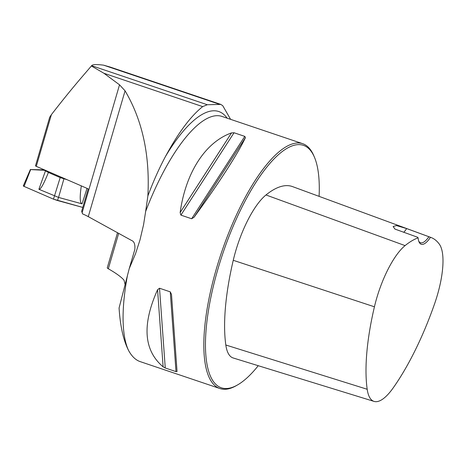 <?xml version="1.0" encoding="UTF-8"?>
<svg xmlns="http://www.w3.org/2000/svg" width="466" height="466" viewBox="0 0 466 466"><rect width="100%" height="100%" fill="white"/><g stroke="black" fill="none" stroke-linecap="round" stroke-linejoin="round"><path stroke-width="0.7" d="M110.314 67.104L103.592 65.164C96.753 64.296 92.821 64.413 91.785 65.514L82.004 76.925C72.253 88.295 62.048 100.872 51.388 114.659L36.278 166.339L88.214 188.87L81.661 211.273L82.552 213.865A45.126 5.347 -163.7 0 1 88.278 216.643L131.622 240.491C134.191 241.411 135.256 244.423 134.82 249.514L129.245 268.573L135.519 253.772L139.992 239.92L143.563 224.758L145.648 211.442A129.233 42.074 -71.3 0 1 221.857 116.389L302.638 143.662A129.233 42.074 108.7 0 0 216.568 268.101A129.233 42.074 108.7 0 0 219.964 388.551A129.233 42.074 108.7 0 0 236.215 385.697L237.555 384.928A128.004 41.672 108.7 0 0 258.251 365.705M91.528 66.044L103.918 73.273L119.529 84.812L125.069 90.823C142.439 120.228 150.035 155.271 147.873 195.965L145.648 211.442M230.588 119.337L222.765 105.718L220.768 104.396L207.306 104.739L202.687 106.615C190.693 116.151 178.286 132.781 165.465 156.494A132.88 43.262 -71.3 0 1 227.134 118.172M147.873 195.965C153.18 181.711 159.046 168.552 165.465 156.494M219.964 388.551L140.126 361.599C135.594 360.037 131.727 356.304 128.534 350.397A129.233 42.074 -71.3 0 1 127.41 275.686L129.245 268.573M319.094 196.367A128.004 41.672 108.7 0 0 314.439 157.211L313.834 155.784A129.233 42.074 108.7 0 0 302.638 143.662M180.901 215.123L180.144 212.543C185.684 172.601 205.308 142.188 231.52 132.903L234.043 132.752L244.784 136.381L245.448 137.604C238.161 153.279 218.537 183.691 194.066 217.243L191.643 218.752L180.901 215.123L234.043 132.752M170.265 291.862L171.5 294.425L177.045 371.53L176.002 371.612L165.255 367.983L163.117 366.829C143.72 350.461 141.874 324.761 157.572 289.724L159.523 288.233L170.265 291.862L176.002 371.612M127.41 275.686L119.075 308.003C120.234 326.142 123.391 340.267 128.534 350.397M417.618 237.252L418.113 237.858A25.846 8.417 108.7 0 0 418.998 241.854A25.846 8.417 108.7 0 0 430.485 237.31L406.667 228.573L396.455 225.573L393.123 226.499L394.958 229.091L417.618 237.252M430.485 237.31A144.087 46.909 -71.3 0 1 430.928 237.462A144.087 46.909 -71.3 0 1 439.275 244.085A57.93 18.861 -71.3 0 1 434.475 304.123A144.087 46.909 -71.3 0 1 393.036 388.114A57.93 18.861 -71.3 0 1 374.082 401.412A57.93 18.861 -71.3 0 1 367.191 389.267A144.087 46.909 -71.3 0 1 374.431 306.803A57.93 18.861 -71.3 0 1 405.082 245.605A144.087 46.909 -71.3 0 1 418.113 237.858M430.928 237.462L292.531 186.604A148.002 48.184 108.7 0 0 265.981 194.969A61.85 20.137 108.7 0 0 233.256 260.302A148.002 48.184 108.7 0 0 225.824 345.009A61.85 20.137 108.7 0 0 233.181 357.975L374.082 401.412M314.439 157.211A128.004 41.672 108.7 0 0 218.1 268.457A128.004 41.672 108.7 0 0 237.555 384.928M406.667 228.573A24.616 8.015 -71.3 0 1 403.789 232.272M428.901 236.751A24.616 8.015 -71.3 0 1 420.53 242.739A24.616 8.015 -71.3 0 1 418.713 241.085M125.133 284.65L124.032 280.206A205.133 24.308 16.3 0 0 108.322 268.771A12.308 1.456 -163.7 0 1 107.267 267.787L117.519 232.732M36.278 166.339A3.279 0.39 16.3 0 1 35.492 165.826L49.693 117.257L51.388 114.659M45.482 170.824L48.394 172.467C43.688 184.198 40.519 189.796 38.894 189.272L45.482 170.824L44.194 170.265L30.657 169.595L24.075 186.4A3.256 0.384 -163.7 0 1 23.3 185.893L30.407 169.426M48.394 172.467L60.19 177.587L67.151 179.73M45.225 170.218L44.194 170.265M63.924 178.845L58.547 197.415L82.063 203.846C79.872 203.112 79.628 197.118 81.317 185.876M24.273 185.899L23.504 185.823L24.075 186.4L53.474 199.157L82.785 207.428L57.487 200.508L58.547 197.415L38.894 189.272M57.487 200.508L53.474 199.157L24.075 186.4M31.309 169.566L44.381 169.851M30.348 169.566L30.657 169.595M119.529 84.812L82.144 212.665M125.069 90.823L88.278 216.643M207.306 104.739L91.662 65.694M219.23 104.203L103.592 65.164M405.082 245.605L265.981 194.969M374.431 306.803L233.256 260.302M367.191 389.267L225.824 345.009M194.066 217.243L245.448 137.604M191.643 218.752L244.784 136.381M180.144 212.543L231.52 132.903M163.117 366.829L157.572 289.724M165.255 367.983L159.523 288.233M177.045 371.53L171.5 294.425M118.673 233.367L108.322 268.771M202.687 106.615L103.918 73.273M60.19 177.587L53.474 199.157M87.031 188.357L82.063 203.846M110.256 67.087L220.639 104.349M82.004 76.925L91.785 65.514"/></g></svg>
